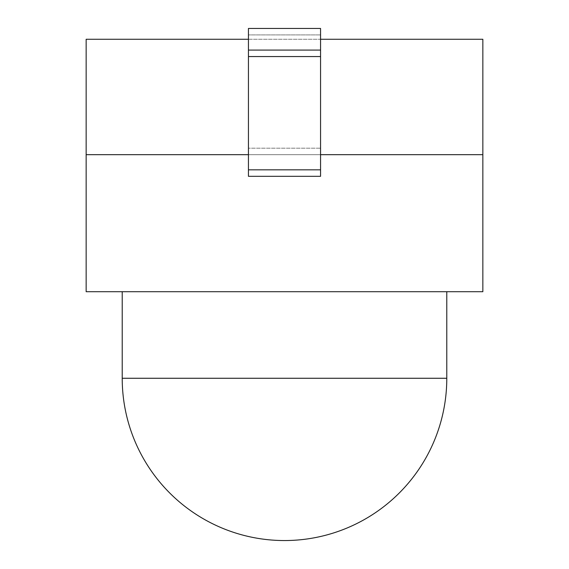 <?xml version="1.0" encoding="UTF-8"?>
<svg xmlns="http://www.w3.org/2000/svg" width="569" height="569" viewBox="0 0 569 569"><rect width="100%" height="100%" fill="white"/><g stroke="black" fill="none" stroke-linecap="round" stroke-linejoin="round"><path stroke-width="0.43" stroke-dasharray="2.85 2.13" d="M320.56 154.668L320.56 28.45L248.44 28.45L248.44 50.086L320.56 50.086L248.44 50.086L248.44 176.312L248.44 28.45L320.56 28.45L248.44 28.45L248.44 176.312L320.56 176.312L320.56 154.668L248.44 154.668L320.56 154.668L248.44 154.668L320.56 154.668L320.56 176.312L248.44 176.312L320.56 176.312L320.56 28.45L320.56 34.915L248.44 34.915L320.56 34.915L320.56 148.203L248.44 148.203L320.56 148.203L320.56 154.668L248.44 154.668M320.56 50.086L248.44 50.086M446.786 291.712L86.154 291.712L86.154 154.668L482.846 154.668L482.846 291.712L284.5 291.712L446.786 291.712M248.44 39.268L320.56 39.268M86.154 154.668L86.154 39.268L482.846 39.268L482.846 154.668M320.56 169.839L248.44 169.839M320.56 56.559L248.44 56.559M122.214 378.264L446.786 378.264"/><path stroke-width="0.85" d="M320.56 28.45L248.44 28.45L248.44 50.086L320.56 50.086L320.56 28.45M320.56 169.839L248.44 169.839L248.44 176.312L320.56 176.312L320.56 50.086M248.44 169.839L248.44 50.086M122.214 291.712L122.214 378.264A162.286 162.286 0 0 0 284.5 540.55A162.286 162.286 0 0 0 446.786 378.264L122.214 378.264M446.786 291.712L446.786 378.264M248.44 154.668L86.154 154.668L86.154 39.268L248.44 39.268M320.56 39.268L482.846 39.268L482.846 291.712L86.154 291.712L86.154 154.668M320.56 154.668L482.846 154.668M320.56 56.559L248.44 56.559"/></g></svg>
